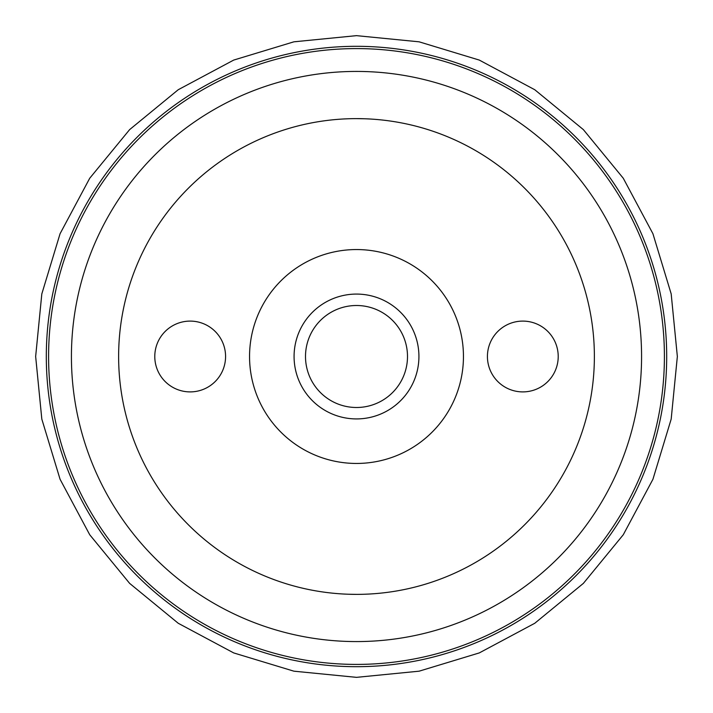 <?xml version="1.0" encoding="UTF-8"?>
<svg xmlns="http://www.w3.org/2000/svg" width="713" height="713" viewBox="0 0 713 713"><rect width="100%" height="100%" fill="white"/><g stroke="black" fill="none" stroke-linecap="round" stroke-linejoin="round"><path stroke-width="1.07" d="M356.5 71.425A285.075 285.075 0 0 1 641.575 356.5A285.075 285.075 0 0 1 356.5 641.575A285.075 285.075 0 0 1 71.425 356.5A285.075 285.075 0 0 1 356.5 71.425M356.5 118.625A237.875 237.875 0 0 1 594.375 356.5A237.875 237.875 0 0 1 356.5 594.375A237.875 237.875 0 0 1 118.625 356.5A237.875 237.875 0 0 1 356.5 118.625L364.851 118.768M356.5 48.591A307.909 307.909 0 0 1 664.409 356.5A307.909 307.909 0 0 1 356.5 664.409A307.909 307.909 0 0 1 48.591 356.5A307.909 307.909 0 0 1 356.5 48.591M46.309 356.5A310.191 310.191 0 0 0 356.5 666.691A310.191 310.191 0 0 0 666.691 356.5A310.191 310.191 0 0 0 356.5 46.309A310.191 310.191 0 0 0 46.309 356.5M348.149 594.232L356.5 594.375M347.436 118.795L348.167 118.768M365.635 594.205L364.361 594.25M356.5 249.55A106.95 106.95 0 0 0 249.55 356.5A106.95 106.95 0 0 0 356.5 463.45A106.95 106.95 0 0 0 463.45 356.5A106.95 106.95 0 0 0 356.5 249.55M190.175 321.1A35.4 35.4 0 0 0 154.783 356.5A35.4 35.4 0 0 0 190.175 391.9A35.4 35.4 0 0 0 225.575 356.5A35.4 35.4 0 0 0 190.175 321.1M522.825 391.9A35.4 35.4 0 0 0 558.217 356.5A35.4 35.4 0 0 0 522.825 321.1A35.4 35.4 0 0 0 487.425 356.5A35.4 35.4 0 0 0 522.825 391.9M356.5 418.923A62.423 62.423 0 0 1 294.077 356.5A62.423 62.423 0 0 1 356.5 294.077A62.423 62.423 0 0 1 418.923 356.5A62.423 62.423 0 0 1 356.5 418.923M356.5 407.497A50.997 50.997 0 0 0 407.497 356.5A50.997 50.997 0 0 0 356.5 305.503A50.997 50.997 0 0 0 305.503 356.5A50.997 50.997 0 0 0 356.5 407.497M35.65 356.5L41.817 293.908L60.07 233.721L89.722 178.25L129.623 129.623L178.241 89.722L233.712 60.079L293.899 41.817L356.491 35.65L419.092 41.817L479.279 60.07L534.75 89.722L583.368 129.623L623.269 178.241L652.921 233.712L671.183 293.899L677.35 356.5L671.183 419.092L652.93 479.279L623.278 534.75L583.377 583.377L534.759 623.278L479.288 652.921L419.101 671.183L356.5 677.35L293.908 671.183L233.721 652.93L178.25 623.278L129.632 583.377L89.731 534.759L60.079 479.288L41.817 419.101L35.65 356.5L41.817 293.908L60.07 233.721L89.722 178.25L129.623 129.623L178.241 89.722L233.712 60.079L293.899 41.817L356.491 35.65L419.092 41.817L479.279 60.07L534.75 89.722L583.368 129.623L623.269 178.241L652.921 233.712L671.183 293.899L677.35 356.5L671.183 419.092L652.93 479.279L623.278 534.75L583.377 583.377L534.759 623.278L479.288 652.921L419.101 671.183L356.5 677.35L293.908 671.183L233.721 652.93L178.25 623.278L129.632 583.377L89.731 534.759L60.079 479.288L41.817 419.101L35.65 356.5"/></g></svg>
